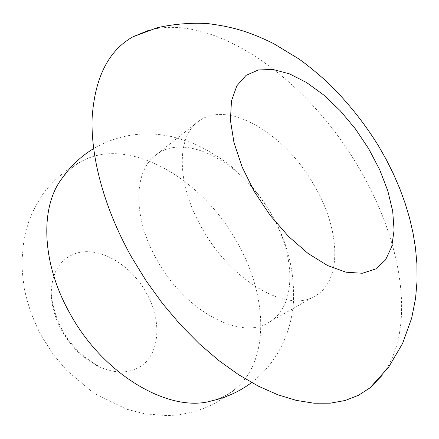<?xml version="1.0" encoding="UTF-8"?>
<svg xmlns="http://www.w3.org/2000/svg" width="439" height="439" viewBox="0 0 439 439"><rect width="100%" height="100%" fill="white"/><g stroke="black" fill="none" stroke-linecap="round" stroke-linejoin="round"><path stroke-width="0.33" stroke-dasharray="2.19 1.65" d="M148.947 30.225C215.895 12.363 308.123 80.721 358.186 166.672C401.937 239.579 417.5 328.531 382.089 375.433M313.676 184.462C340 228.17 343.062 280.428 315.229 295.902C288.818 313.517 232.176 282.48 202.423 228.928C176.604 184.709 176.231 137.506 197.753 121.949C226.551 98.473 284.538 133.039 313.676 184.462M270.682 213.003C295.935 255.295 297.225 306.652 268.58 322.577C241.28 340.554 185.335 311.734 157.096 260.212C132.523 217.7 133.483 171.358 155.582 155.263C185.231 131.091 242.822 163.165 270.682 213.003M61.926 178.552C67.765 170.738 74.789 164.746 83.004 160.575C129.906 136.403 201.616 178.662 236.231 240.72C267.11 293.197 270.517 358.526 236.539 387.917C229.608 393.981 221.421 398.255 211.993 400.752M137.95 367.926C127.332 373.413 114.974 373.287 100.882 367.536C84.804 360.298 71.744 347.94 61.701 330.463C55.078 318.27 51.588 306.126 51.237 294.031C51.522 273.42 59.21 260.058 74.312 253.94C97.304 244.984 130.317 263.63 146.127 292.561C162.754 321.096 160.021 356.611 137.95 367.926M315.229 295.902L268.58 322.577M251.624 382.55C277.596 362.894 291.88 331.429 293.532 300.841C294.509 269.711 286.914 240.429 270.753 213.003C259.411 194.444 245.522 178.311 229.081 164.603C217.837 156.114 205.737 148.953 192.787 143.109L172.379 136.694L158.781 134.482C135.86 132.155 114.135 136.858 93.617 148.585M236.539 387.917C217.009 405.51 193.89 414.729 167.177 415.579L145.221 413.906L126.525 409.192L93.512 392.949L66.882 370.593L53.344 354.492L41.93 336.779C34.017 322.105 28.305 306.784 24.793 290.81C22.916 279.786 21.966 269.787 21.95 260.821L23.722 241.126L28.562 222.057C31.811 213.096 36.755 203.531 43.395 193.369C54.14 179.315 67.343 168.384 83.004 160.575M51.237 294.031C55.21 327.028 71.76 351.529 100.882 367.536M197.753 121.949L155.582 155.263"/><path stroke-width="0.66" d="M382.089 375.433L369.956 387.878L358.4 395.336L345.136 400.5L330.276 403.178L313.962 403.2L296.385 400.417L277.783 394.76L258.434 386.188L238.662 374.747L218.814 360.54L199.268 343.764L180.407 324.684L162.611 303.629L146.242 280.993L131.629 257.221C104.636 209.2 90.796 158.303 92.102 118.332C94.72 77.89 108.307 50.726 132.869 36.832L148.947 30.225M251.624 382.55C239.771 391.412 226.562 397.482 211.993 400.752C170.217 413.571 103.214 375.285 69.658 312.947C41.365 262.714 39.976 206.807 61.926 178.552C70.405 166.26 80.968 156.273 93.617 148.585M368.683 148.728L379.642 169.635L387.78 190.74L392.696 211.197L394.09 230.14L391.731 246.669L385.552 259.899L375.63 269.008L362.263 273.277L345.987 272.196L327.571 265.535L308.019 253.429L288.505 236.418L270.259 215.45L254.461 191.816L242.13 167.029L233.987 142.659L230.42 120.198L231.468 100.915L236.868 85.759L246.098 75.338L258.472 69.927L273.212 69.521L289.515 73.867L306.598 82.548L323.719 95.027L340.181 110.677L355.36 128.825L368.683 148.728M369.956 387.878L388.647 367.152L402.596 343.441L411.683 318.094L415.563 298.438L417.05 281.07L416.924 263.899L415.464 247.81L413.006 232.846L409.543 217.991L405.126 203.246L399.781 188.627L393.553 174.179L386.479 159.955L378.599 146.039C363.75 122.069 346.409 100.542 326.589 81.462C315.229 71.414 305.939 63.874 298.723 58.842L273.492 43.532C253.38 33.737 236.462 27.086 207.252 23.547C190.581 22.625 173.855 24.03 157.074 27.761L132.869 36.832"/></g></svg>

